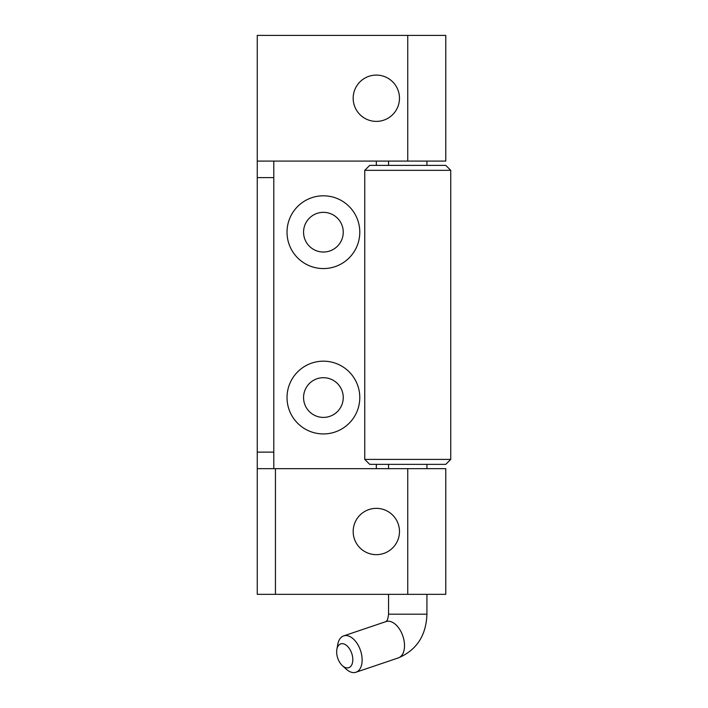 <?xml version="1.0" encoding="UTF-8"?>
<svg xmlns="http://www.w3.org/2000/svg" width="708" height="708" viewBox="0 0 708 708"><rect width="100%" height="100%" fill="white"/><g stroke="black" fill="none" stroke-linecap="round" stroke-linejoin="round"><path stroke-width="1.06" d="M359.788 397.551A36.382 36.382 0 0 1 323.406 433.933A36.382 36.382 0 0 1 287.023 397.551A36.382 36.382 0 0 1 323.406 361.177A36.382 36.382 0 0 1 359.788 397.551M323.406 417.401A19.842 19.842 0 0 0 343.247 397.551A19.842 19.842 0 0 0 323.406 377.709A19.842 19.842 0 0 0 303.564 397.551A19.842 19.842 0 0 0 323.406 417.401M323.406 252.03A19.842 19.842 0 0 0 343.247 232.189A19.842 19.842 0 0 0 323.406 212.347A19.842 19.842 0 0 0 303.564 232.189A19.842 19.842 0 0 0 323.406 252.03M359.788 232.189A36.382 36.382 0 0 1 323.406 268.571A36.382 36.382 0 0 1 287.023 232.189A36.382 36.382 0 0 1 323.406 195.806A36.382 36.382 0 0 1 359.788 232.189M257.261 594.339L257.261 468.661L257.261 594.339L445.774 594.339L445.774 468.661L257.261 468.661L257.261 161.079L445.774 161.079L445.774 35.4L257.261 35.4L257.261 161.079L257.261 35.4M273.792 468.661L273.792 161.079M376.329 468.661L376.329 464.36M376.329 165.38L376.329 161.079M450.739 459.404L445.774 464.36L369.709 464.36L364.753 459.404L450.739 459.404L450.739 170.336L364.753 170.336L364.753 459.404M450.739 170.336L445.774 165.38L369.709 165.38L364.753 170.336M342.15 643.643A12.567 7.399 -108.7 0 0 336.875 649.342A12.567 7.399 -108.7 0 0 342.389 665.67A12.567 7.399 -108.7 0 0 347.309 667.918A12.567 7.399 -108.7 0 0 352.389 655.785A12.567 7.399 -108.7 0 0 342.15 643.643M336.875 649.342L337.805 644.236A19.187 11.284 71.3 0 1 343.654 635.899A19.187 11.284 71.3 0 1 345.858 635.545A19.187 11.284 71.3 0 1 361.045 652.254A19.187 11.284 71.3 0 1 355.938 672.246A19.187 11.284 71.3 0 1 353.734 672.6A19.187 11.284 71.3 0 1 346.23 669.166L342.389 665.67M376.329 508.353A23.152 23.152 0 0 0 353.177 531.504A23.152 23.152 0 0 0 376.329 554.656A23.152 23.152 0 0 0 399.48 531.504A23.152 23.152 0 0 0 376.329 508.353M372.93 75.34A23.152 23.152 0 0 0 353.425 101.633A23.152 23.152 0 0 0 379.718 121.139A23.152 23.152 0 0 0 399.224 94.845A23.152 23.152 0 0 0 372.93 75.34M275.447 468.661L275.447 594.339M407.746 35.4L407.746 161.079M407.746 468.661L407.746 594.339M273.792 452.129L257.261 452.129M273.792 177.619L257.261 177.619M385.904 621.633C386.179 620.403 387.418 622.916 388.559 614.19L426.924 614.19C426.198 635.51 416.667 650.086 398.33 657.918A19.187 11.284 -108.7 0 0 403.436 637.935A19.187 11.284 -108.7 0 0 388.258 621.217A19.187 11.284 -108.7 0 0 386.055 621.571L343.654 635.899M388.559 614.19L388.559 594.339M426.924 614.19L426.924 594.339M398.33 657.918L355.938 672.246M388.559 468.661L388.559 464.36M388.559 165.38L388.559 161.079M426.924 468.661L426.924 464.36M426.924 165.38L426.924 161.079"/></g></svg>
